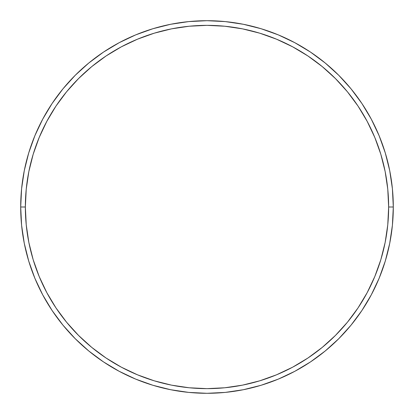 <?xml version="1.0" encoding="UTF-8"?>
<svg xmlns="http://www.w3.org/2000/svg" width="414" height="414" viewBox="0 0 414 414"><rect width="100%" height="100%" fill="white"/><g stroke="black" fill="none" stroke-linecap="round" stroke-linejoin="round"><path stroke-width="0.62" d="M20.7 207L25.357 207A181.642 181.642 0 0 1 207 25.357A181.642 181.642 0 0 1 388.642 207L393.3 207A186.3 186.3 0 0 0 207 20.7A186.3 186.3 0 0 0 20.7 207A186.3 186.3 0 0 1 207 20.7A186.3 186.3 0 0 1 393.3 207A186.3 186.3 0 0 1 207 393.3A186.3 186.3 0 0 1 20.7 207L21.595 188.737L24.281 170.656L28.721 152.921L34.88 135.704L42.699 119.18L52.097 103.495L62.99 88.813L75.265 75.265L88.813 62.99L103.495 52.097L119.18 42.699L135.704 34.88L152.921 28.721L170.656 24.281L188.737 21.595L207 20.7L225.263 21.595L243.344 24.281L261.079 28.721L278.296 34.88L294.82 42.699L310.505 52.097L325.187 62.99L338.735 75.265L351.01 88.813L361.903 103.495L371.301 119.18L379.12 135.704L385.279 152.921L389.719 170.656L392.405 188.737L393.3 207L392.405 225.263L389.719 243.344L385.279 261.079L379.12 278.296L371.301 294.82L361.903 310.505L351.01 325.187L338.735 338.735L325.187 351.01L310.505 361.903L294.82 371.301L278.296 379.12L261.079 385.279L243.344 389.719L225.263 392.405L207 393.3L188.737 392.405L170.656 389.719L152.921 385.279L135.704 379.12L119.18 371.301L103.495 361.903L88.813 351.01L75.265 338.735L62.99 325.187L52.097 310.505L42.699 294.82L34.88 278.296L28.721 261.079L24.281 243.344L21.595 225.263L20.7 207A186.3 186.3 0 0 0 207 393.3A186.3 186.3 0 0 0 393.3 207L388.642 207L387.768 189.198L385.155 171.562L380.823 154.272L374.815 137.489L367.192 121.374L358.032 106.082L347.413 91.768L335.438 78.562L322.232 66.587L307.918 55.968L292.626 46.808L276.511 39.185L259.728 33.177L242.438 28.845L224.802 26.232L207 25.357L189.198 26.232L171.562 28.845L154.272 33.177L137.489 39.185L121.374 46.808L106.082 55.968L91.768 66.587L78.562 78.562L66.587 91.768L55.968 106.082L46.808 121.374L39.185 137.489L33.177 154.272L28.845 171.562L26.232 189.198L25.357 207L26.232 224.802L28.845 242.438L33.177 259.728L39.185 276.511L46.808 292.626L55.968 307.918L66.587 322.232L78.562 335.438L91.768 347.413L106.082 358.032L121.374 367.192L137.489 374.815L154.272 380.823L171.562 385.155L189.198 387.768L207 388.642L224.802 387.768L242.438 385.155L259.728 380.823L276.511 374.815L292.626 367.192L307.918 358.032L322.232 347.413L335.438 335.438L347.413 322.232L358.032 307.918L367.192 292.626L374.815 276.511L380.823 259.728L385.155 242.438L387.768 224.802L388.642 207A181.642 181.642 0 0 1 207 388.642A181.642 181.642 0 0 1 25.357 207L20.7 207"/></g></svg>
